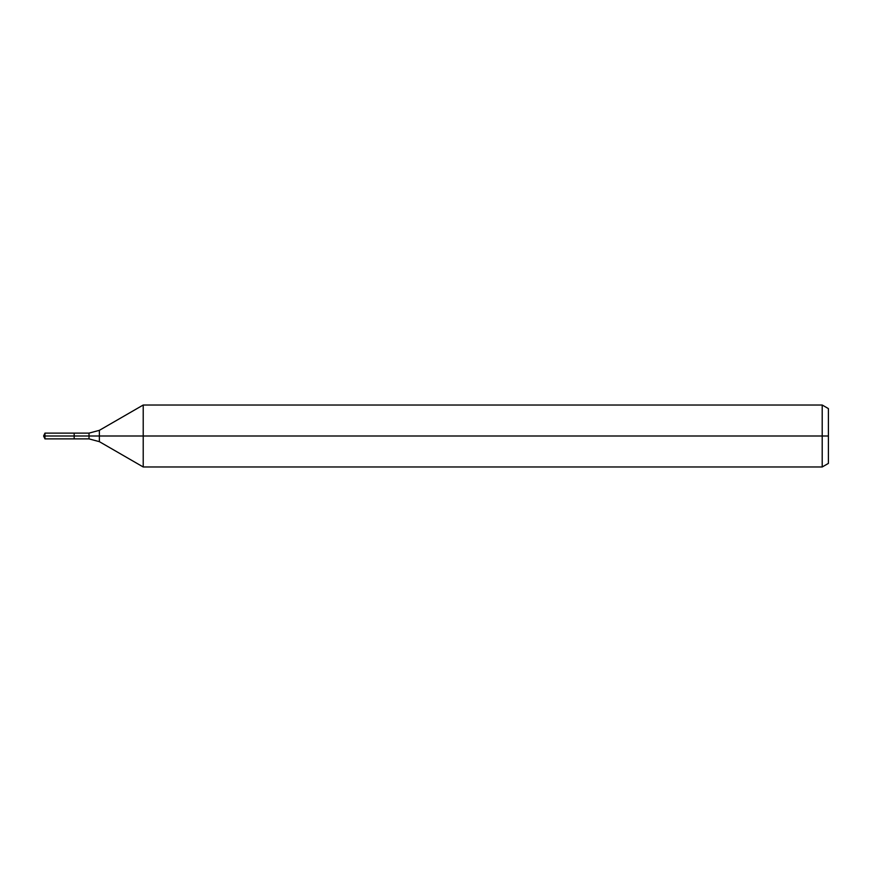 <?xml version="1.0" encoding="UTF-8"?>
<svg xmlns="http://www.w3.org/2000/svg" width="872" height="872" viewBox="0 0 872 872"><rect width="100%" height="100%" fill="white"/><g stroke="black" fill="none" stroke-linecap="round" stroke-linejoin="round"><path stroke-width="1.31" d="M822.209 466.978L822.209 405.022L828.4 408.597L828.4 463.403L822.209 466.978L143.215 466.978L143.215 405.022L99.364 430.343L99.364 441.657L89.031 438.889L74.164 438.889L74.164 433.112L44.952 433.112L44.952 436L43.6 436L44.952 438.889L44.952 436L74.164 436L43.6 436L828.4 436M44.952 438.889L74.164 438.889L74.164 433.112L89.031 433.112L89.031 438.889M822.209 405.022L143.215 405.022M99.364 441.657L143.215 466.978M99.364 430.343L89.031 433.112M43.6 436L44.952 433.112"/></g></svg>
